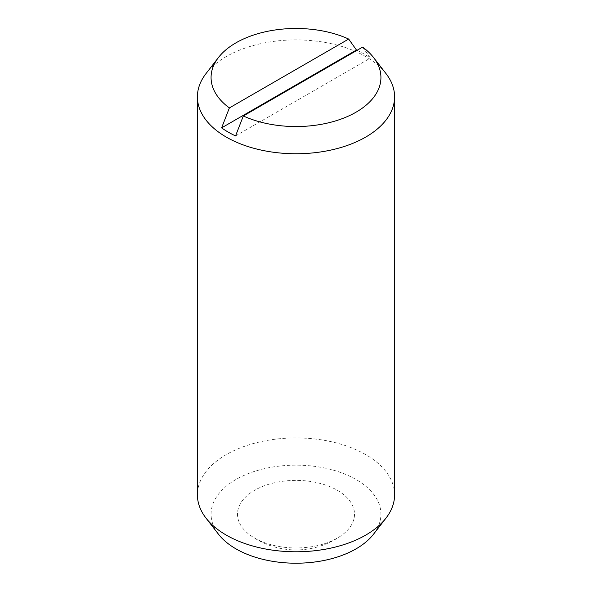 <?xml version="1.0" encoding="UTF-8"?>
<svg xmlns="http://www.w3.org/2000/svg" width="592" height="592" viewBox="0 0 592 592"><rect width="100%" height="100%" fill="white"/><g stroke="black" fill="none" stroke-linecap="round" stroke-linejoin="round"><path stroke-width="0.44" stroke-dasharray="2.96 2.22" d="M337.373 490.294A58.512 33.781 180 0 1 341.258 535.597A58.512 33.781 180 0 1 337.373 538.069A58.512 33.781 180 0 1 254.627 538.069A58.512 33.781 180 0 1 250.749 535.597A58.512 33.781 180 0 1 256.713 489.14A58.512 33.781 180 0 1 337.373 490.294M394.59 494.86A98.59 56.921 0 0 0 365.715 454.612A98.59 56.921 0 0 0 258.267 442.268A98.59 56.921 0 0 0 197.41 494.86M385.999 73.593A98.59 56.921 0 0 0 365.715 56.58A98.59 56.921 0 0 0 206.001 73.593M373.53 534.199A84.93 49.032 0 0 0 356.058 479.505A84.93 49.032 0 0 0 247.841 473.792A84.93 49.032 0 0 0 218.47 534.199M357.065 50.305A95.86 55.345 180 0 1 363.784 53.835A95.86 55.345 180 0 1 370.392 58.068L362.622 47.101M235.549 135.923L370.392 58.068M250.742 535.59A78.588 78.588 0 0 0 341.258 535.597"/><path stroke-width="0.89" d="M243.319 115.973L235.549 135.923A95.86 55.345 180 0 1 228.216 132.105A95.86 55.345 180 0 1 221.608 127.872L229.378 107.929L348.681 39.05A84.93 49.032 0 0 0 218.47 57.498L206.001 73.593A98.59 56.921 0 0 0 197.41 96.836L197.41 494.86A98.59 56.921 0 0 0 206.001 518.096A98.59 56.921 0 0 0 226.285 535.109A98.59 56.921 0 0 0 385.999 518.096A98.59 56.921 0 0 0 394.59 494.86L394.59 96.836A98.59 56.921 0 0 0 385.999 73.593L373.53 57.498A84.93 49.032 0 0 0 362.622 47.101L243.319 115.973A84.93 49.032 0 0 0 348.148 116.217A84.93 49.032 0 0 0 373.53 57.498M197.41 96.836A98.59 56.921 0 0 0 226.285 137.085A98.59 56.921 0 0 0 333.733 149.421A98.59 56.921 0 0 0 394.59 96.836M206.001 518.096L218.47 534.199A84.93 49.032 0 0 0 235.942 548.851A84.93 49.032 0 0 0 373.53 534.199L385.999 518.096M221.608 127.872L356.451 50.017A95.86 55.345 180 0 1 357.065 50.305M348.681 39.05L356.451 50.017M218.47 57.498A84.93 49.032 0 0 0 229.378 107.929"/></g></svg>
